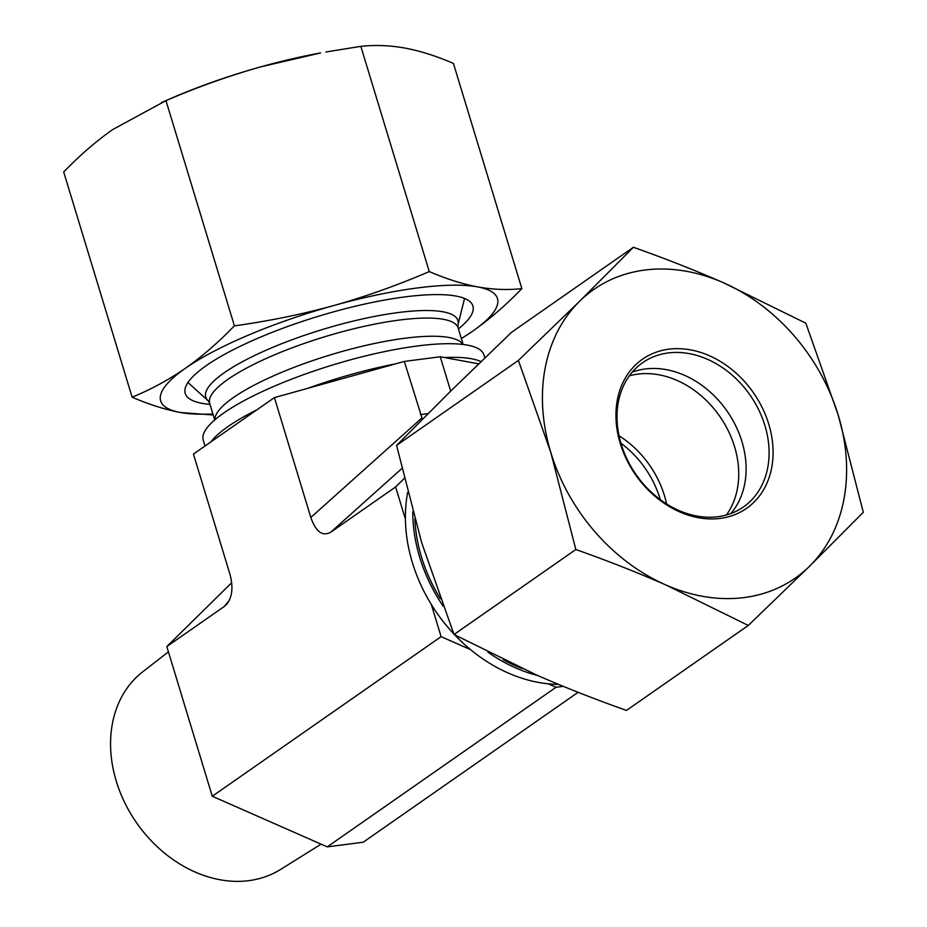 <?xml version="1.0" encoding="UTF-8"?>
<svg xmlns="http://www.w3.org/2000/svg" width="927" height="927" viewBox="0 0 927 927"><rect width="100%" height="100%" fill="white"/><g stroke="black" fill="none" stroke-linecap="round" stroke-linejoin="round"><path stroke-width="1.39" d="M666.594 503.964A88.007 69.49 55.1 0 0 619.027 435.783M726.397 514.995A88.007 69.49 55.1 0 0 719.688 416.246A88.007 69.49 55.1 0 0 629.34 375.841M750.522 501.09A88.007 69.49 -124.9 0 1 743.396 507.011A88.007 69.49 -124.9 0 1 636.049 474.589A88.007 69.49 -124.9 0 1 642.701 362.654A88.007 69.49 -124.9 0 1 746.559 390.36A88.007 69.49 -124.9 0 1 750.522 501.09M753.906 502.26A90.939 71.808 55.1 0 0 709.387 355.725A90.939 71.808 55.1 0 0 620.256 443.419A90.939 71.808 55.1 0 0 753.906 502.26M632.249 372.144A88.007 69.49 -124.9 0 1 727.069 411.101A88.007 69.49 -124.9 0 1 730.87 513.535M550.789 452.411A176.003 138.98 55.1 0 0 665.748 584.914A176.003 138.98 55.1 0 0 809.468 566.304A176.003 138.98 55.1 0 0 838.251 415.192A176.003 138.98 55.1 0 0 723.303 282.689A176.003 138.98 55.1 0 0 579.572 301.298A176.003 138.98 55.1 0 0 550.789 452.411L518.402 360.429L579.572 301.298L633.396 247.277C665.192 258.529 695.157 270.336 723.303 282.689L805.853 323.21L838.251 415.192L863.304 512.295L809.468 566.304L748.298 625.447L665.748 584.914C637.602 572.573 607.637 560.765 575.841 549.514L550.789 452.411M633.396 247.277L511.577 332.26L450.406 391.391L396.571 445.412L421.623 542.515L454.021 634.497L536.582 675.018C564.717 687.37 594.682 699.167 626.478 710.418L748.298 625.447M454.021 634.497L575.841 549.514M396.571 445.412L518.402 360.429M321.09 844.161L280.545 869.468A120.591 95.226 -124.9 0 1 248.842 880.65A120.591 95.226 -124.9 0 1 125.84 804.879A120.591 95.226 -124.9 0 1 142.688 671.832L168.413 651.855M231.692 582.724L166.814 646.559L212.283 796.247L327.254 846.872L363.187 842.226L578.089 692.318M229.293 600.372L224.253 606.49L166.814 646.559M212.283 796.247L441.101 636.652L431.298 604.416A146.675 115.817 -124.9 0 1 405.412 519.19L395.62 486.953L404.218 478.494M480.997 361.588A146.675 34.241 163.1 0 0 444.462 357.544L440.255 356.768L404.323 361.414L395.458 363.894A146.675 34.241 163.1 0 0 307.637 388.355L274.415 397.602L310.823 517.463C315.84 531.855 322.503 536.756 330.788 532.179L395.62 486.953M274.415 397.602L193.442 454.079L229.861 573.94C233.337 586.594 232.41 596.571 227.057 603.871L224.253 606.49M327.254 846.872L556.061 687.266L548.216 683.813A146.675 115.817 -124.9 0 1 470.499 649.595L441.101 636.652M205.018 446.003L203.233 440.105A146.675 34.241 -16.9 0 1 270.672 387.776A146.675 34.241 -16.9 0 1 417.37 345.98A146.675 34.241 -16.9 0 1 483.906 354.832L484.833 357.892M256.976 409.769A146.675 34.241 163.1 0 0 210.881 441.924M395.458 363.894L307.637 388.355M478.656 363.847L444.462 357.544M405.412 519.19A146.675 115.817 -124.9 0 1 407.671 492.353M470.499 649.595A146.675 115.817 -124.9 0 1 454.717 634.868M453.778 633.871A146.675 115.817 -124.9 0 1 431.298 604.416M558.529 684.404A146.675 115.817 -124.9 0 1 548.216 683.813M563.234 686.339L556.061 687.266M412.782 511.75A146.675 115.817 55.1 0 0 443.141 606.165M487.892 652.11A146.675 115.817 55.1 0 0 537.637 675.482M660.314 499.676A88.007 69.49 55.1 0 0 660.024 498.691A88.007 69.49 55.1 0 0 620.881 443.152M422.642 418.992L421.97 417.903L310.823 517.463M404.323 361.414L421.97 417.903M440.255 356.768L450.684 391.113M161.495 102.538L171.008 98.401A176.003 41.089 -16.9 0 1 261.344 66.698A176.003 41.089 -16.9 0 1 320.58 52.955L261.344 66.698C229.606 75.62 197.81 86.929 165.968 100.626L112.77 129.513C96.13 141.205 79.768 155.365 63.696 171.97L132.132 397.196C150.904 389.502 168.633 379.873 185.33 368.32A176.003 41.089 163.1 0 0 180.487 412.515A176.003 41.089 163.1 0 0 212.92 413.987M210 404.381A150.336 35.099 -16.9 0 1 193.998 375.493A150.336 35.099 -16.9 0 1 318.853 316.13A150.336 35.099 -16.9 0 1 455.632 295.991A150.336 35.099 -16.9 0 1 458.401 328.911M461.322 338.517A176.003 41.089 163.1 0 0 472.782 331.101A176.003 41.089 163.1 0 0 477.625 286.895A176.003 41.089 163.1 0 0 333.894 305.504A176.003 41.089 163.1 0 0 185.33 368.32C201.97 356.617 218.332 342.469 234.404 325.852C268.946 321.066 302.109 314.288 333.894 305.504C365.632 296.594 397.428 285.284 429.271 271.576C446.397 278.946 462.515 284.044 477.625 286.895C492.689 289.606 507.44 290.186 521.855 288.633L453.43 63.407C436.304 56.049 420.186 50.939 405.064 48.088C390 45.377 375.25 44.797 360.835 46.35L325.91 51.993M521.855 288.633C505.783 305.25 489.433 319.398 472.782 331.101L461.356 338.633M213.233 415.006L180.487 412.515C165.377 409.664 149.259 404.566 132.132 397.196M429.271 271.576L360.835 46.35M234.404 325.852L165.968 100.626M462.886 344.45A129.803 30.301 163.1 0 0 330.615 354.832A129.803 30.301 163.1 0 0 214.913 419.792M209.699 403.372L208.204 400.835A131.773 30.765 163.1 0 1 322.886 329.386A131.773 30.765 163.1 0 1 457.926 324.96L458.1 327.915A129.803 30.301 163.1 0 0 325.087 336.652A129.803 30.301 163.1 0 0 209.699 403.372L214.728 419.943M522.202 668.564A144.473 114.079 -124.9 0 1 503.187 659.63M440.429 598.784A144.473 114.079 -124.9 0 1 414.844 519.247M330.788 532.179L401.843 468.529M428.007 413.616L420.476 414.589M458.1 327.915L463.129 344.473M457.926 324.96L464.554 298.459M208.204 400.835L187.949 382.492"/></g></svg>
